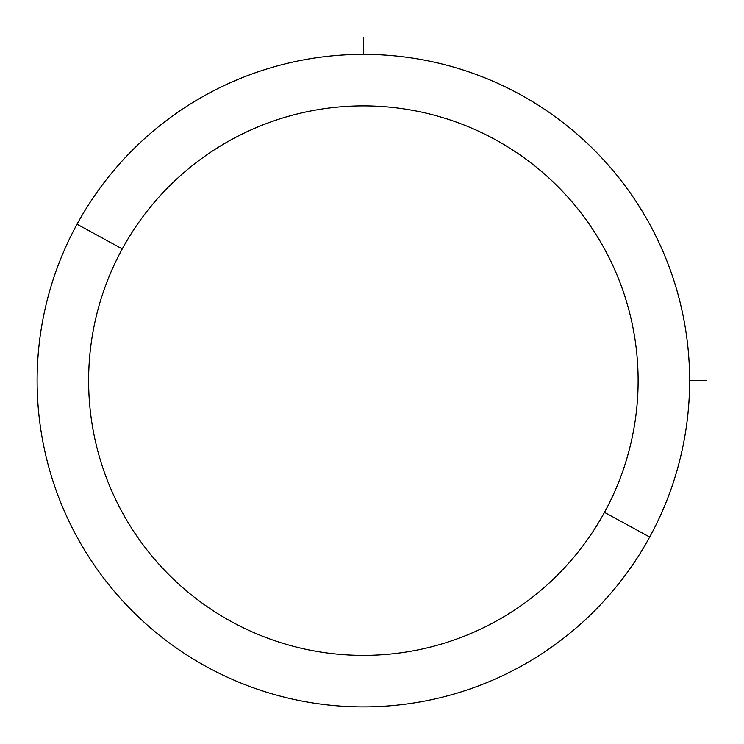 <?xml version="1.0" encoding="UTF-8"?>
<svg xmlns="http://www.w3.org/2000/svg" width="744" height="744" viewBox="0 0 744 744"><rect width="100%" height="100%" fill="white"/><g stroke="black" fill="none" stroke-linecap="round" stroke-linejoin="round"><path stroke-width="1.12" d="M649.689 537.047L604.481 512.356A274.741 274.741 0 0 0 495.086 139.519A274.741 274.741 0 0 0 122.258 248.915L77.05 224.214A326.263 326.263 0 0 1 519.786 94.311A326.263 326.263 0 0 1 649.689 537.047A326.263 326.263 0 0 1 206.953 666.95A326.263 326.263 0 0 1 77.05 224.214L122.258 248.915A274.741 274.741 0 0 0 231.644 621.742A274.741 274.741 0 0 0 604.481 512.356L649.689 537.047A326.263 326.263 0 0 0 519.786 94.311A326.263 326.263 0 0 0 77.05 224.214A326.263 326.263 0 0 0 206.953 666.95A326.263 326.263 0 0 0 649.689 537.047M604.481 512.356A274.741 274.741 0 0 1 231.644 621.742A274.741 274.741 0 0 1 122.258 248.915A274.741 274.741 0 0 1 495.086 139.519A274.741 274.741 0 0 1 604.481 512.356M689.632 380.63L706.8 380.63M363.37 54.368L363.37 37.2"/></g></svg>
